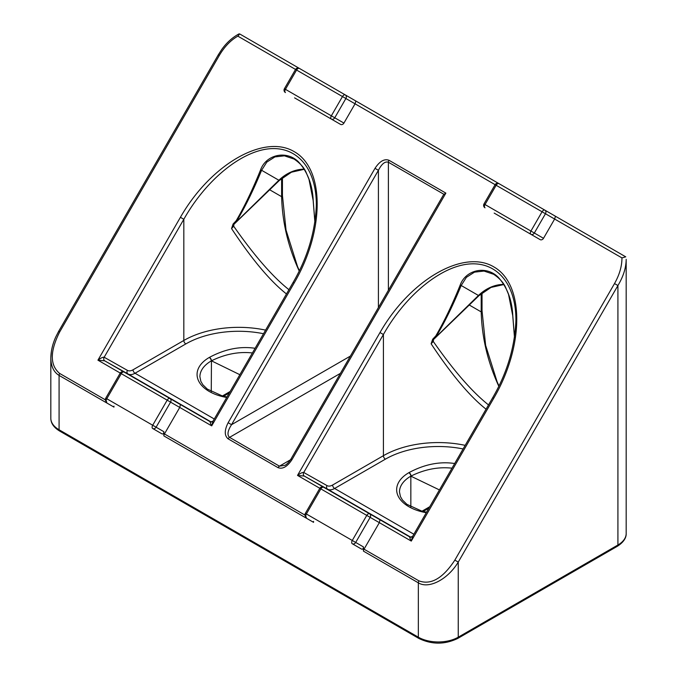 <?xml version="1.0" encoding="UTF-8"?>
<svg xmlns="http://www.w3.org/2000/svg" width="677" height="677" viewBox="0 0 677 677"><rect width="100%" height="100%" fill="white"/><g stroke="black" fill="none" stroke-linecap="round" stroke-linejoin="round"><path stroke-width="1.02" d="M503.815 284.399A38.809 31.692 -60 0 0 478.461 295.477L433.576 339.321A1.413 0.516 -130.5 0 1 433.5 339.482A1.413 0.516 -130.5 0 1 432.679 339.228L431.122 343.789L433.373 339.532M435.159 337.975L479.011 295.612A2.826 0.542 46 0 1 478.461 295.477L461.181 285.499C453.099 305.107 444.857 321.964 436.445 336.08A1.413 0.711 -149.1 0 1 435.776 335.944L432.679 339.228M514.495 337.298L512.794 315.77A1.413 0.432 -5.3 0 1 512.743 315.668L508.545 294.427L505.956 288.216C503.866 283.028 499.753 278.382 493.609 274.27L484.021 271.062L474.492 272.146L466.402 277.325L461.181 285.499A1.413 0.872 -157.6 0 1 460.081 285.339C452.143 304.963 444.044 321.829 435.776 335.944M512.794 315.77C512.057 300.004 507.158 287.124 498.094 277.13C485.891 265.02 465.429 269.903 460.081 285.339M486.061 409.179C469.787 396.367 451.474 374.567 431.122 343.789L433.263 341.445L433.551 339.439M435.015 338.119L432.992 339.964A2.826 2.048 -164.1 0 0 433.263 341.445C453.861 370.903 472.284 392.059 488.523 404.914M304.227 169.174A38.809 31.692 -60 0 0 278.882 180.251L233.988 224.095A1.413 0.516 -130.5 0 1 233.92 224.248A1.413 0.516 -130.5 0 1 233.1 223.994L231.542 228.564L233.768 224.332M313.189 200.333A1.413 0.432 -5.3 0 0 313.155 200.443A1.413 0.432 -5.3 0 0 313.206 200.544C312.469 184.779 307.57 171.899 298.506 161.896C286.303 149.795 265.849 154.678 260.493 170.105A1.413 0.872 -157.6 0 0 261.601 170.274C253.52 189.873 245.269 206.73 236.857 220.846A1.413 0.711 -149.1 0 1 236.197 220.719L233.1 223.994M260.493 170.105C252.555 189.729 244.456 206.603 236.197 220.719M235.571 222.75L279.423 180.387A2.826 0.542 46 0 1 278.882 180.251L261.601 170.274L266.814 162.099L274.913 156.92L284.433 155.828L294.021 159.036C300.165 163.149 304.286 167.803 306.376 172.99L308.957 179.202L313.155 200.443L314.89 222.158M314.907 222.073L313.206 200.544M286.473 293.953C270.199 281.133 251.886 259.342 231.542 228.564L233.683 226.211L233.963 224.214M233.404 224.772L233.404 224.764A2.826 2.048 -164.1 0 0 233.683 226.211C254.281 255.669 272.696 276.825 288.935 289.68M269.691 189.788L281.615 196.668C282.275 222.064 288.131 246.843 299.2 271.003M104.757 360.858L128.021 373.966A2.826 2.302 119.4 0 1 127.42 370.37L104.156 357.244A2.826 2.302 119.4 0 0 104.757 360.858L104.74 360.841A2.826 2.293 119.4 0 1 104.156 357.244C102.997 356.991 100.924 357.972 97.937 360.172L104.74 360.841L210.522 421.915A2.826 2.31 -60.6 0 0 210.539 421.923A2.826 2.302 -60.6 0 0 210.547 421.932L210.522 421.915C209.828 421.729 210.225 423.04 211.698 425.858L294.182 282.994C324.842 230.408 324.842 168.81 294.182 151.631C263.971 133.665 210.623 164.469 180.412 217.309L183.822 219.28C205.554 180.717 240.013 152.037 268.414 148.881C296.814 145.716 316.337 168.387 316.328 204.522L316.227 209.185M469.279 305.014L481.203 311.902C481.855 337.298 487.719 362.077 498.788 386.237M304.337 476.083L327.6 489.2A2.826 2.302 119.4 0 1 327.008 485.595L303.745 472.478A2.826 2.302 119.4 0 0 304.337 476.083L304.32 476.075A2.826 2.293 119.4 0 1 303.736 472.478C302.585 472.224 300.512 473.198 297.516 475.406L304.32 476.075L410.101 537.149A2.826 2.31 -60.6 0 0 410.118 537.157A2.826 2.302 -60.6 0 0 410.127 537.157L410.101 537.149C409.416 536.954 409.805 538.266 411.277 541.084L493.761 398.22C524.421 345.634 524.421 284.044 493.761 266.856C463.55 248.899 410.211 279.694 380 332.542L383.41 334.506C405.134 295.951 439.601 267.271 467.993 264.115C496.393 260.941 515.916 283.612 515.916 319.756L515.815 324.41M481.203 293.632L481.203 311.902A2.826 1.633 0 0 0 482.032 310.751L482.032 292.946M281.615 178.398L281.615 196.668A2.826 1.633 0 0 0 282.444 195.518L282.444 177.721M617.915 252.318L555.462 216.259L554.632 219.035L543.504 238.312A2.826 2.302 120 0 1 540.102 239.607L494.193 213.103A2.826 2.302 120 0 1 494.176 213.094M494.193 213.103L530.929 234.31A2.826 2.302 -60 0 0 534.331 233.015L545.459 213.746A2.826 2.302 -60 0 0 544.875 210.149A2.826 1.633 120 0 0 542.057 211.774L621.943 257.903C621.977 266.171 619.497 274.727 614.513 283.57L617.915 285.533C623.305 276.631 626.056 267.906 626.183 259.342L626.183 533.476A28.222 16.299 180 0 1 617.915 545.002L458.253 637.184A28.222 16.299 180 0 1 418.335 637.184L59.085 429.768A28.222 16.299 180 0 1 50.817 418.251L50.817 357.871C50.953 366.274 53.711 372.122 59.085 375.413L113.964 407.105L113.964 406.149M369.583 513.767L323.674 487.262A2.826 2.826 0 0 0 319.823 488.303L320.856 488.896A2.826 1.633 -60 0 1 323.674 487.262L380.017 519.792L379.348 522.644L364.031 549.174A2.826 1.633 -60 0 0 363.447 551.137L363.447 546.923C363.329 548.835 362.66 549.538 361.45 549.03L352.277 543.741A2.826 2.302 -60 0 0 355.687 542.446L370.167 517.363A2.826 2.302 -60 0 0 369.583 513.767A2.826 1.633 120 0 0 366.756 515.4L379.34 522.661A2.826 2.302 120 0 1 379.34 522.661L411.277 541.084L412.564 536.472L492.729 397.627C507.183 372.731 514.918 346.81 515.942 319.874M454.69 463.517C439.737 461.274 424.521 464.295 409.035 472.588A2.826 1.633 60 0 1 411.032 476.049C424.826 469.288 438.476 466.665 451.991 468.179M180.429 404.567L169.995 398.541L180.429 404.567L179.76 407.419L164.452 433.94A2.826 1.633 -60 0 0 163.868 435.912L163.868 431.698C163.741 433.602 163.081 434.304 161.871 433.805L152.697 428.507A2.826 2.302 -60 0 0 156.099 427.212L170.579 402.138A2.826 2.302 -60 0 0 169.995 398.541A2.826 1.633 120 0 0 167.177 400.166L179.752 407.436A2.826 2.302 120 0 1 179.752 407.436L211.698 425.858L212.967 421.263L293.141 282.394C307.595 257.497 315.33 231.576 316.354 204.64M255.102 348.291C240.149 346.04 224.933 349.07 209.447 357.363A2.826 1.633 60 0 1 211.444 360.816C225.238 354.054 238.896 351.439 252.411 352.954M493.761 398.22L492.729 397.627M355.882 101.025L345.295 94.915A2.826 1.633 120 0 0 342.469 96.549L345.879 98.512A2.826 2.302 -60 0 0 345.295 94.915L498.949 183.628L355.882 101.025L355.053 103.809L343.924 123.087A2.826 2.302 120 0 1 340.514 124.373L294.613 97.877A2.826 2.302 120 0 1 294.597 97.86M294.182 282.994L293.141 282.394M443.613 194.621L290.975 458.998L292.007 459.59L445.864 193.114L443.647 194.561M290.983 458.998C288.935 462.137 286.963 464.244 285.051 465.319L279.449 466.165A2.826 1.633 120 0 0 278.044 467.655C282.698 469.373 287.353 466.681 292.007 459.59M291.423 459.251L279.449 466.165L229.554 437.359C226.956 435.023 227.616 430.792 231.551 424.682L228.141 422.719C224.332 430.293 224.332 435.675 228.141 438.848L278.044 467.655M350.407 356.068L231.551 424.682L378.418 170.308L375.007 168.336L228.141 422.719M378.418 307.544L378.418 170.308C381.743 163.842 385.069 161.151 388.395 162.243A2.826 1.633 -60 0 1 388.979 160.271C384.324 158.562 379.67 161.244 375.007 168.336M163.868 431.698L105.756 398.152A2.826 2.826 0 0 0 106.788 402.003A2.826 1.633 -60 0 1 106.788 398.745L121.268 373.67A2.826 1.633 -60 0 1 124.094 372.037L124.094 372.037A2.826 2.826 0 0 0 120.235 373.069L167.177 400.166L152.697 425.249A2.826 1.633 120 0 0 152.697 428.507L161.871 433.805M169.995 398.541L124.094 372.037M363.447 546.923L352.277 540.474A2.826 1.633 120 0 0 352.277 543.741L361.45 549.03M306.376 513.978L305.344 513.378A2.826 2.826 0 0 0 306.376 517.236A2.826 1.633 -60 0 1 306.376 513.978L320.856 488.896L366.756 515.4L352.277 540.474L306.376 513.978M163.868 435.912L313.553 522.331L313.553 521.375M621.943 257.903L625.743 256.837L498.974 183.645A2.826 2.826 0 0 0 495.115 184.677L496.148 185.27A2.826 1.633 -60 0 1 498.974 183.645M543.504 238.312L530.929 231.052A2.826 1.633 120 0 0 530.929 234.31L540.102 239.607M485.02 204.547L483.987 203.946A2.826 2.826 0 0 0 485.02 207.805A2.826 1.633 -60 0 1 485.02 204.547L496.148 185.27L542.057 211.774L530.929 231.052L485.02 204.547M294.613 97.877L331.341 119.076A2.826 2.302 -60 0 0 334.751 117.79L331.341 115.818A2.826 1.633 120 0 0 331.341 119.076L340.514 124.373M285.44 89.322L284.408 88.721A2.826 2.826 0 0 0 285.44 92.58A2.826 1.633 -60 0 1 285.44 89.322L296.568 70.044A2.826 1.633 -60 0 1 299.386 68.411L299.386 68.411A2.826 2.826 0 0 0 295.536 69.443L342.469 96.549L331.341 115.818L285.44 89.322M51.393 351.304L50.817 357.82M105.392 399.853L59.669 373.45C49.861 365.284 49.861 351.456 59.669 331.967L58.637 331.366L218.299 54.82L219.331 55.412C224.493 46.679 230.671 40.248 237.847 36.143L239.692 33.952L238.947 33.926C232.143 37.65 226.346 42.922 221.574 49.734L218.299 54.82M299.361 68.402L239.683 33.943L299.361 68.402M345.295 94.915L299.386 68.411M614.513 283.57L454.842 560.116L458.253 562.088L617.915 285.533L617.915 545.002A2.826 1.633 -120 0 1 617.331 546.297L457.669 638.479A2.826 1.633 -120 0 0 458.253 637.184L458.253 562.088C447.802 579.461 428.778 589.345 418.335 582.829L418.335 637.184A2.826 1.633 -60 0 0 418.919 638.479L59.669 431.063A2.826 1.633 -60 0 1 59.085 429.768L59.085 375.413A2.826 1.633 120 0 1 59.669 373.45M265.596 330.114A77.618 44.817 0 0 0 183.822 340.472L183.822 219.28L104.165 357.253M465.175 445.348A77.618 44.817 0 0 0 383.41 455.697L383.41 334.506L303.736 472.478M230.155 391.501L222.403 395.969M429.734 506.726L421.991 511.203M426.578 512.193L422.008 511.203L406.869 504.306L402.443 499.99L400.437 496.571L399.481 491.993A38.809 22.409 180 0 1 410.846 476.151L410.846 506.878M410.99 537.343L327.6 489.2A14.115 8.149 120 0 0 334.616 488.472A2.826 1.633 60 0 1 332.619 485.02A11.289 6.516 -60 0 1 327.008 485.595M413.859 534.229L334.616 488.472L385.399 459.158A2.826 1.633 60 0 1 383.41 455.697L332.619 485.02M385.399 459.158A74.8 43.184 180 0 1 463.093 448.953M409.035 472.588L408.857 472.698A41.636 24.033 0 0 0 426.29 512.709M211.41 422.118L128.021 373.966A14.115 8.149 120 0 0 135.028 373.247A2.826 1.633 60 0 1 133.039 369.794A11.289 6.516 -60 0 1 127.42 370.37M214.279 418.995L135.028 373.247L185.82 343.924A2.826 1.633 60 0 1 183.822 340.472L133.039 369.794M185.82 343.924A74.8 43.184 180 0 1 263.514 333.719M209.447 357.363L209.269 357.464A41.636 24.033 0 0 0 226.702 397.475M439.441 489.928L410.846 476.151A2.826 1.633 -120 0 0 408.857 472.698M380 332.542L297.516 475.406L319.832 488.286L305.344 513.378M454.842 560.116C442.868 578.353 430.894 585.266 418.919 580.858L364.031 549.174M343.924 123.087L334.751 117.79L345.879 98.512L495.115 184.677L483.987 203.946M237.847 36.143L295.536 69.443L284.408 88.721M59.669 331.967L219.331 55.412M180.412 217.309L97.937 360.172L120.244 373.052L105.756 398.152M304.98 515.079L164.452 433.94M445.864 193.114L388.979 160.271M226.998 396.967L222.42 395.977L207.289 389.08L202.863 384.756L200.849 381.346L199.901 376.767A38.809 22.409 180 0 1 211.266 360.926A2.826 1.633 -120 0 0 209.269 357.464M211.266 391.644L211.444 360.816L239.853 374.703M340.421 373.349L229.554 437.359A2.826 1.633 120 0 0 228.141 438.848M388.395 290.264L388.395 162.243L443.867 194.265M544.875 210.149L555.462 216.259M418.919 580.858A2.826 1.633 120 0 0 418.335 582.829L363.447 551.137M512.743 315.668L514.478 337.383M233.353 224.823L235.435 222.885M316.328 204.522L316.328 206.477M279.423 180.387L291.432 172.203L304.303 169.292M479.011 295.612L491.02 287.429L503.891 284.526M515.916 321.71L515.916 319.756M498.949 385.898L497.121 381.811L485.621 345.278L482.032 310.751M299.369 270.673L297.533 266.577L286.032 230.045L282.444 195.518M229.325 392.931L223.562 396.257M428.913 508.165L423.15 511.49M59.669 431.063C53.796 427.483 50.843 423.21 50.817 418.251M457.669 638.479C444.747 644.665 431.833 644.665 418.919 638.479M626.183 533.476C626.284 535.465 625.92 540.83 617.331 546.297M410.118 537.157L412.564 536.48M210.539 421.923L212.976 421.255M50.826 357.871C50.97 350.872 52.645 343.848 55.844 336.808L58.637 331.375"/></g></svg>

